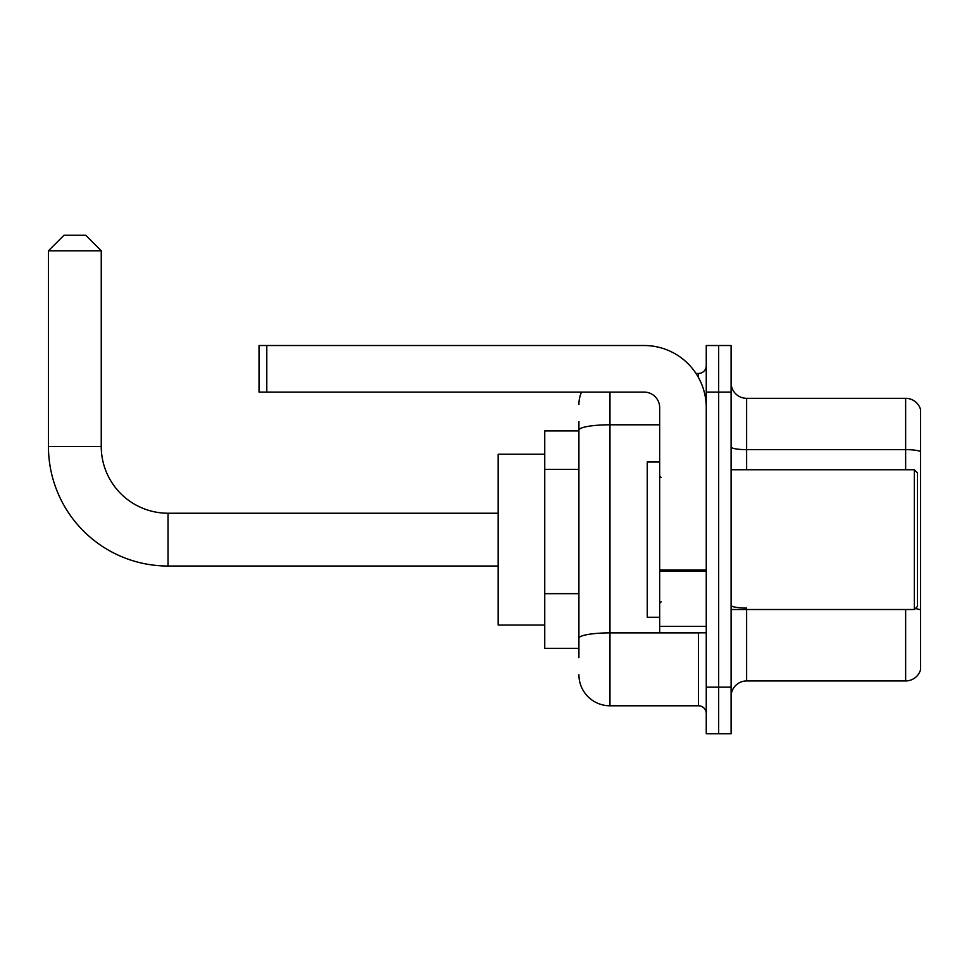 <?xml version="1.0" encoding="UTF-8"?>
<svg xmlns="http://www.w3.org/2000/svg" width="969" height="969" viewBox="0 0 969 969"><rect width="100%" height="100%" fill="white"/><g stroke="black" fill="none" stroke-linecap="round" stroke-linejoin="round"><path stroke-width="1.45" d="M578.917 430.926L544.748 430.926L544.748 648.334L578.917 648.334M578.917 657.648L578.917 421.612M706.256 687.154L706.256 733.739L718.671 733.739L718.671 687.154L718.671 733.739L731.098 733.739L731.098 687.154L718.671 687.154L718.671 392.106L718.671 687.154L706.256 687.154L706.256 392.106L718.671 392.106L718.671 345.521L718.671 392.106L731.098 392.106L731.098 687.154M731.098 392.106L731.098 345.521L706.256 345.521L706.256 392.106M609.973 392.106L609.973 705.783L698.492 705.783L698.492 632.805M696.008 373.465L698.492 373.465A7.764 7.764 0 0 0 706.256 365.701M578.917 460.105L578.917 430.188A31.056 5.39 180 0 1 609.973 424.797L659.671 424.797M706.256 713.547A7.764 7.764 0 0 0 698.492 705.783M578.917 404.521A31.056 31.056 0 0 1 581.509 392.106M609.973 705.783A31.056 31.056 0 0 1 578.917 674.727M731.098 696.469A15.528 15.528 0 0 1 746.627 680.941L905.64 680.941L905.64 609.513M920.55 409.499A15.528 15.528 0 0 0 905.64 398.32A15.528 15.528 0 0 1 920.55 409.499L920.55 669.761A15.528 15.528 0 0 1 905.64 680.941M920.55 451.59A15.528 2.701 180 0 0 905.64 449.64L905.64 398.32L746.627 398.32A15.528 15.528 0 0 1 731.098 382.791A15.528 15.528 0 0 0 746.627 398.32L746.627 469.747M498.163 566.029L168.025 566.029A119.575 119.575 0 0 1 48.45 446.455L48.45 250.789L63.978 235.261L85.72 235.261L101.248 250.789L48.45 250.789M168.025 566.029L168.025 513.231A66.776 66.776 0 0 1 101.248 446.455L101.248 250.789M544.748 454.219L498.163 454.219L498.163 625.041L544.748 625.041M706.256 632.805L659.671 632.805L659.671 570.002L706.256 570.002M706.256 407.634A62.113 62.113 0 0 0 644.131 345.521L266.79 345.521L266.79 392.106L644.131 392.106A15.528 15.528 0 0 1 659.671 407.634L659.671 570.002M266.79 392.106L259.026 392.106L259.026 345.521L266.79 345.521M914.336 469.747L917.449 472.848L917.449 606.4L914.336 609.513L914.336 469.747L731.098 469.747M659.671 461.983L647.244 461.983L647.244 617.277L659.671 617.277M578.917 469.42L544.748 469.42M578.917 593.658L544.748 593.658M701.181 632.805A7.764 1.344 0 0 1 698.492 632.89L609.973 632.89A31.056 5.39 180 0 0 578.917 638.28M698.492 377.559L698.492 373.465M746.627 609.513L746.627 680.941M905.64 469.747L905.64 449.64L746.627 449.64A15.528 2.701 0 0 1 731.098 446.951M920.55 609.986A15.528 2.701 180 0 0 915.233 608.617M746.627 608.035A15.528 2.701 -0 0 1 731.098 605.346M48.45 446.455L101.248 446.455M706.256 571.359L659.671 571.359M659.671 626.386L706.256 626.386M498.163 513.231L168.025 513.231M731.098 609.513L914.336 609.513M661.221 477.511L659.671 475.961M661.221 601.737L659.671 603.299"/></g></svg>
